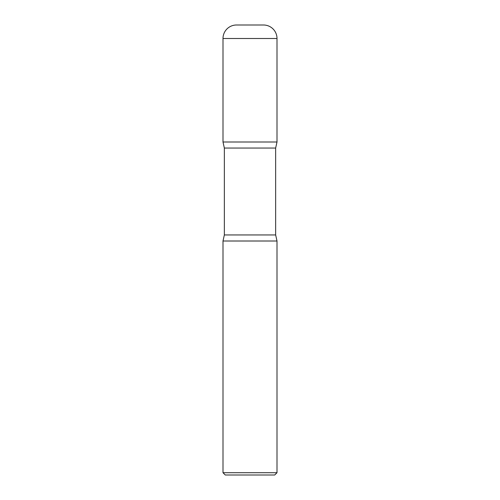 <?xml version="1.0" encoding="UTF-8"?>
<svg xmlns="http://www.w3.org/2000/svg" width="500" height="500" viewBox="0 0 500 500"><rect width="100%" height="100%" fill="white"/><g stroke="black" fill="none" stroke-linecap="round" stroke-linejoin="round"><path stroke-width="0.38" stroke-dasharray="2.5 1.88" d="M236.5 25L263.5 25M223 142L277 142L223 142M225.287 475L274.713 475M223 472.713L277 472.713M223 241.006L277 241.006L223 241.006M223 38.5L277 38.5M275.65 234.944L224.35 234.944M275.65 148.056L224.35 148.056"/><path stroke-width="0.75" d="M223 38.5L223 142L277 142L223 142L224.35 148.056L275.65 148.056L277 142L277 38.5L223 38.5A13.5 13.5 0 0 1 236.5 25L263.5 25A13.5 13.5 0 0 1 277 38.5M275.65 234.944L224.35 234.944L223 241.006L277 241.006L223 241.006L223 472.713L277 472.713L277 241.006L275.65 234.944L275.65 148.056M277 472.713L274.713 475L225.287 475L223 472.713M224.35 234.944L224.35 148.056"/></g></svg>
